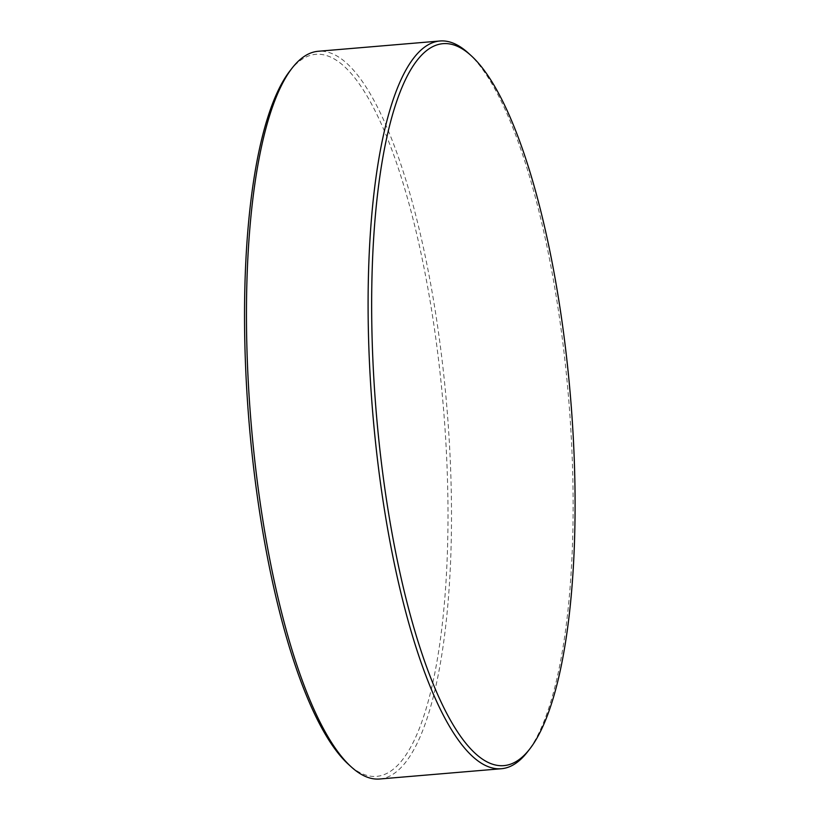 <?xml version="1.0" encoding="UTF-8"?>
<svg xmlns="http://www.w3.org/2000/svg" width="820" height="820" viewBox="0 0 820 820"><rect width="100%" height="100%" fill="white"/><g stroke="black" fill="none" stroke-linecap="round" stroke-linejoin="round"><path stroke-width="0.61" stroke-dasharray="4.1 3.07" d="M289.87 70.971A362.327 97.436 -94.8 0 1 324.874 55.104A362.327 97.436 -94.8 0 1 445.762 440.545A362.327 97.436 -94.8 0 1 367.678 775.628A362.327 97.436 -94.8 0 1 348.449 764.342M379.721 779A365.156 98.195 85.2 0 0 448.15 423.704A365.156 98.195 85.2 0 0 327.416 52.07A365.156 98.195 85.2 0 0 318.242 51.27M468.415 53.167A365.156 98.195 -94.8 0 1 568.465 396.593A365.156 98.195 -94.8 0 1 527.455 751.95"/><path stroke-width="1.23" d="M439.868 41L318.242 51.27A365.156 98.195 85.2 0 0 292.145 68.05A365.156 98.195 85.2 0 0 251.135 423.407A365.156 98.195 85.2 0 0 351.185 766.833A365.156 98.195 85.2 0 0 370.558 778.211A365.156 98.195 85.2 0 0 379.721 779L501.348 768.729A365.156 98.195 -94.8 0 1 492.184 767.93A365.156 98.195 -94.8 0 1 371.45 396.296A365.156 98.195 -94.8 0 1 439.868 41A365.156 98.195 -94.8 0 1 449.042 41.789A365.156 98.195 -94.8 0 1 468.415 53.167L471.192 55.698A362.286 97.426 85.2 0 0 451.974 44.413A362.286 97.426 85.2 0 0 373.889 379.455A362.286 97.426 85.2 0 0 494.778 764.845A362.286 97.426 85.2 0 0 529.761 748.978A362.286 97.426 85.2 0 0 570.453 396.429A362.286 97.426 85.2 0 0 471.192 55.698M529.761 748.978L527.455 751.95A365.156 98.195 -94.8 0 1 501.348 768.729M351.185 766.833L348.449 764.342A362.327 97.436 -94.8 0 1 246.779 390.187A362.327 97.436 -94.8 0 1 289.87 70.971L292.145 68.05"/></g></svg>
